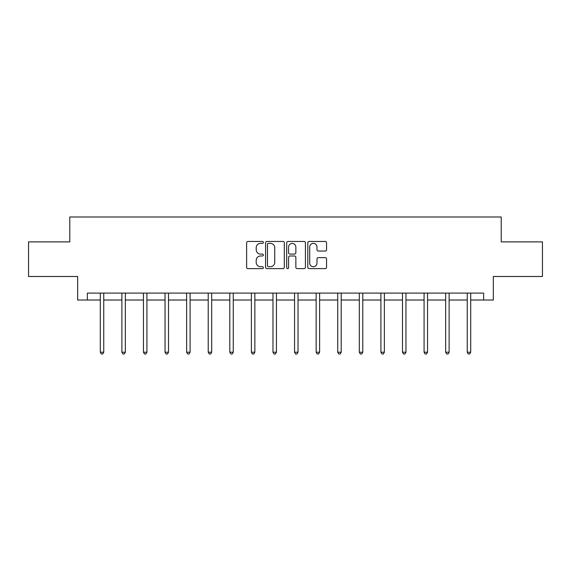 <?xml version="1.0" encoding="UTF-8"?>
<svg xmlns="http://www.w3.org/2000/svg" width="571" height="571" viewBox="0 0 571 571"><rect width="100%" height="100%" fill="white"/><g stroke="black" fill="none" stroke-linecap="round" stroke-linejoin="round"><path stroke-width="0.86" d="M263.359 242.411A0.949 0.949 0 0 0 262.41 241.462L247.978 241.462A1.356 1.356 0 0 0 246.622 242.825L246.622 267.271A1.356 1.356 0 0 0 247.978 268.627L262.41 268.627A0.949 0.949 0 0 0 263.359 267.678A0.949 0.949 0 0 0 262.41 266.728L260.54 266.728A4.347 4.347 0 0 1 256.201 262.382L256.201 260.34A4.347 4.347 0 0 1 260.54 255.994L262.41 255.994A0.949 0.949 0 0 0 263.359 255.044A0.949 0.949 0 0 0 262.41 254.095L260.54 254.095A4.347 4.347 0 0 1 256.201 249.748L256.201 247.714A4.347 4.347 0 0 1 260.54 243.367L262.41 243.367A0.949 0.949 0 0 0 263.359 242.411M325.192 251.04A1.356 1.356 0 0 0 326.548 249.677L326.548 242.825A1.356 1.356 0 0 0 325.192 241.462L309.168 241.462A1.356 1.356 0 0 0 307.805 242.825L307.805 267.271A1.356 1.356 0 0 0 309.168 268.627L325.192 268.627A1.356 1.356 0 0 0 326.548 267.271L326.548 258.984A1.356 1.356 0 0 0 325.192 257.628L318.332 257.628A1.356 1.356 0 0 0 316.976 258.984L316.976 263.095A3.633 3.633 0 0 1 313.343 266.728A3.633 3.633 0 0 1 309.71 263.095L309.71 247A3.633 3.633 0 0 1 313.343 243.367A3.633 3.633 0 0 1 316.976 247L316.976 249.677A1.356 1.356 0 0 0 318.332 251.04L325.192 251.04M87.356 300.018L87.356 293.094L483.644 293.094L483.644 300.018L493.33 300.018L493.33 276.492L542.45 276.492L542.45 241.897L501.217 241.897L501.217 216.994L69.783 216.994L69.783 241.897L28.55 241.897L28.55 276.492L77.67 276.492L77.67 300.018L100.296 300.018M284.308 242.825A1.356 1.356 0 0 0 282.952 241.462L266.928 241.462A1.356 1.356 0 0 0 265.572 242.825L265.572 267.271A1.356 1.356 0 0 0 266.928 268.627L282.952 268.627A1.356 1.356 0 0 0 284.308 267.271L284.308 242.825M288.048 241.462L304.072 241.462A1.356 1.356 0 0 1 305.428 242.825L305.428 267.271A1.356 1.356 0 0 1 304.072 268.627L297.213 268.627A1.356 1.356 0 0 1 295.857 267.271L295.857 257.357A1.356 1.356 0 0 0 294.5 255.994L289.947 255.994A1.356 1.356 0 0 0 288.591 257.357L288.591 267.678A0.949 0.949 0 0 1 287.641 268.627A0.949 0.949 0 0 1 286.692 267.678L286.692 242.825A1.356 1.356 0 0 1 288.048 241.462M103.751 300.018L121.88 300.018M125.342 300.018L143.464 300.018M146.925 300.018L165.048 300.018M168.509 300.018L186.638 300.018M190.093 300.018L208.222 300.018M211.684 300.018L229.806 300.018M233.268 300.018L251.39 300.018M254.852 300.018L272.981 300.018M276.435 300.018L294.565 300.018M298.019 300.018L316.148 300.018M319.61 300.018L337.732 300.018M341.194 300.018L359.316 300.018M362.778 300.018L380.907 300.018M384.362 300.018L402.491 300.018M405.952 300.018L424.075 300.018M427.536 300.018L445.658 300.018M449.12 300.018L467.249 300.018M470.704 300.018L483.644 300.018M268.42 243.367A0.949 0.949 0 0 0 267.471 244.317L267.471 265.772A0.949 0.949 0 0 0 268.42 266.728L270.39 266.728A4.347 4.347 0 0 0 274.737 262.382L274.737 247.714A4.347 4.347 0 0 0 270.39 243.367L268.42 243.367M295.857 247.065A3.633 3.633 0 0 0 292.224 243.432A3.633 3.633 0 0 0 288.591 247.065L288.591 252.739A1.356 1.356 0 0 0 289.947 254.095L294.5 254.095A1.356 1.356 0 0 0 295.857 252.739L295.857 247.065M103.936 293.094L103.851 293.301A1.385 1.385 0 0 0 103.751 293.815L103.751 352.207L100.296 352.207L100.296 293.815A1.385 1.385 0 0 0 100.196 293.301L100.111 293.094M103.751 352.207L102.716 354.006L101.331 354.006L100.296 352.207M125.52 293.094L125.442 293.301A1.385 1.385 0 0 0 125.342 293.815L125.342 352.207L121.88 352.207L121.88 293.815A1.385 1.385 0 0 0 121.78 293.301L121.694 293.094M125.342 352.207L124.3 354.006L122.915 354.006L121.88 352.207M147.104 293.094L147.025 293.301A1.385 1.385 0 0 0 146.925 293.815L146.925 352.207L143.464 352.207L143.464 293.815A1.385 1.385 0 0 0 143.364 293.301L143.285 293.094M146.925 352.207L145.883 354.006L144.506 354.006L143.464 352.207M168.695 293.094L168.609 293.301A1.385 1.385 0 0 0 168.509 293.815L168.509 352.207L165.048 352.207L165.048 293.815A1.385 1.385 0 0 0 164.948 293.301L164.869 293.094M168.509 352.207L167.474 354.006L166.09 354.006L165.048 352.207M190.279 293.094L190.193 293.301A1.385 1.385 0 0 0 190.093 293.815L190.093 352.207L186.638 352.207L186.638 293.815A1.385 1.385 0 0 0 186.539 293.301L186.453 293.094M190.093 352.207L189.058 354.006L187.673 354.006L186.638 352.207M211.862 293.094L211.784 293.301A1.385 1.385 0 0 0 211.684 293.815L211.684 352.207L208.222 352.207L208.222 293.815A1.385 1.385 0 0 0 208.122 293.301L208.037 293.094M211.684 352.207L210.642 354.006L209.257 354.006L208.222 352.207M233.446 293.094L233.368 293.301A1.385 1.385 0 0 0 233.268 293.815L233.268 352.207L229.806 352.207L229.806 293.815A1.385 1.385 0 0 0 229.706 293.301L229.628 293.094M233.268 352.207L232.226 354.006L230.841 354.006L229.806 352.207M255.03 293.094L254.951 293.301A1.385 1.385 0 0 0 254.852 293.815L254.852 352.207L251.39 352.207L251.39 293.815A1.385 1.385 0 0 0 251.29 293.301L251.211 293.094M254.852 352.207L253.817 354.006L252.432 354.006L251.39 352.207M276.621 293.094L276.535 293.301A1.385 1.385 0 0 0 276.435 293.815L276.435 352.207L272.981 352.207L272.981 293.815A1.385 1.385 0 0 0 272.881 293.301L272.795 293.094M276.435 352.207L275.4 354.006L274.016 354.006L272.981 352.207M298.205 293.094L298.119 293.301A1.385 1.385 0 0 0 298.019 293.815L298.019 352.207L294.565 352.207L294.565 293.815A1.385 1.385 0 0 0 294.465 293.301L294.379 293.094M298.019 352.207L296.984 354.006L295.6 354.006L294.565 352.207M319.789 293.094L319.71 293.301A1.385 1.385 0 0 0 319.61 293.815L319.61 352.207L316.148 352.207L316.148 293.815A1.385 1.385 0 0 0 316.048 293.301L315.97 293.094M319.61 352.207L318.568 354.006L317.183 354.006L316.148 352.207M341.372 293.094L341.294 293.301A1.385 1.385 0 0 0 341.194 293.815L341.194 352.207L337.732 352.207L337.732 293.815A1.385 1.385 0 0 0 337.632 293.301L337.554 293.094M341.194 352.207L340.159 354.006L338.774 354.006L337.732 352.207M362.963 293.094L362.878 293.301A1.385 1.385 0 0 0 362.778 293.815L362.778 352.207L359.316 352.207L359.316 293.815A1.385 1.385 0 0 0 359.216 293.301L359.138 293.094M362.778 352.207L361.743 354.006L360.358 354.006L359.316 352.207M384.547 293.094L384.461 293.301A1.385 1.385 0 0 0 384.362 293.815L384.362 352.207L380.907 352.207L380.907 293.815A1.385 1.385 0 0 0 380.807 293.301L380.721 293.094M384.362 352.207L383.327 354.006L381.942 354.006L380.907 352.207M406.131 293.094L406.052 293.301A1.385 1.385 0 0 0 405.952 293.815L405.952 352.207L402.491 352.207L402.491 293.815A1.385 1.385 0 0 0 402.391 293.301L402.305 293.094M405.952 352.207L404.91 354.006L403.526 354.006L402.491 352.207M427.715 293.094L427.636 293.301A1.385 1.385 0 0 0 427.536 293.815L427.536 352.207L424.075 352.207L424.075 293.815A1.385 1.385 0 0 0 423.975 293.301L423.896 293.094M427.536 352.207L426.494 354.006L425.117 354.006L424.075 352.207M449.306 293.094L449.22 293.301A1.385 1.385 0 0 0 449.12 293.815L449.12 352.207L445.658 352.207L445.658 293.815A1.385 1.385 0 0 0 445.558 293.301L445.48 293.094M449.12 352.207L448.085 354.006L446.7 354.006L445.658 352.207M470.889 293.094L470.804 293.301A1.385 1.385 0 0 0 470.704 293.815L470.704 352.207L467.249 352.207L467.249 293.815A1.385 1.385 0 0 0 467.149 293.301L467.064 293.094M470.704 352.207L469.669 354.006L468.284 354.006L467.249 352.207"/></g></svg>
